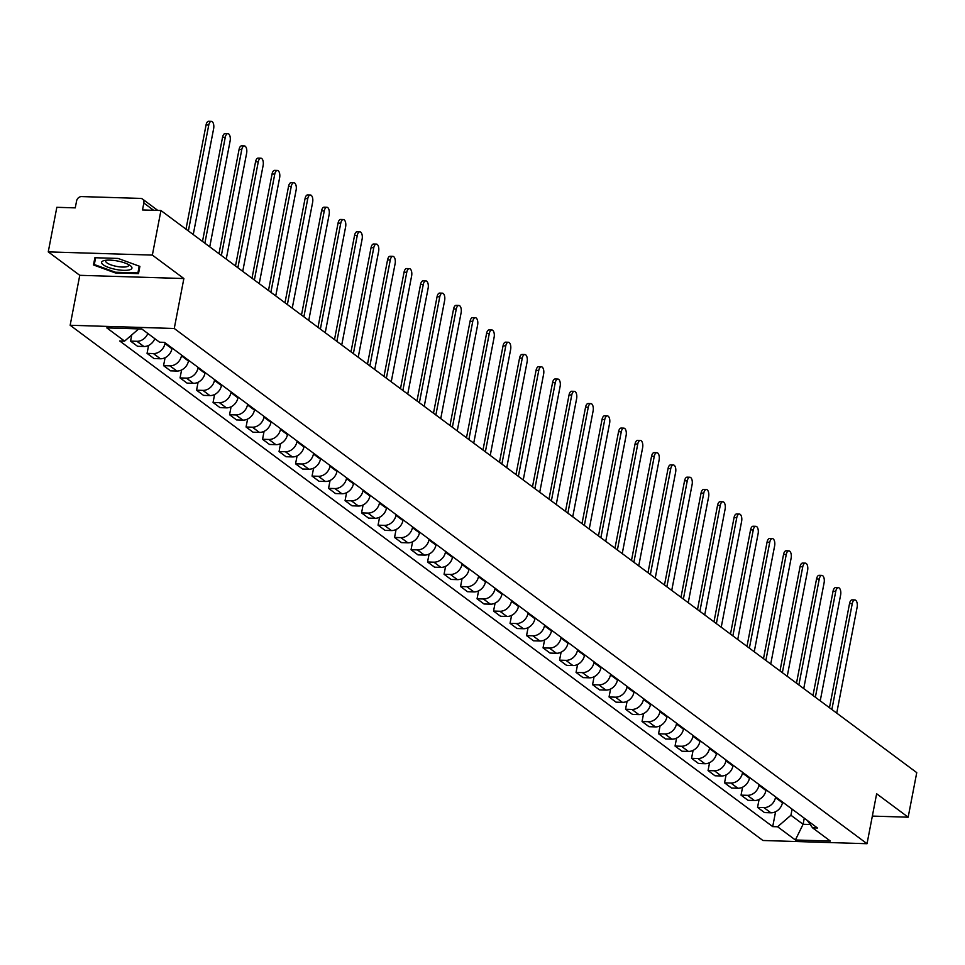 <?xml version="1.0" encoding="UTF-8"?>
<svg xmlns="http://www.w3.org/2000/svg" width="965" height="965" viewBox="0 0 965 965"><rect width="100%" height="100%" fill="white"/><g stroke="black" fill="none" stroke-linecap="round" stroke-linejoin="round"><path stroke-width="1.45" d="M152.349 255.098L48.25 251.877L79.769 275.315L70.156 325.265L762.929 840.491L867.028 843.712L174.255 328.486L183.869 278.535L152.349 255.098L160.938 210.527L916.75 772.627L908.162 817.198L876.642 793.761L867.028 843.712M48.25 251.877L56.838 207.306L75.258 207.873L76.597 200.925A4.753 3.957 -53.4 0 1 81.627 196.583L140.54 198.404A4.753 3.957 -53.4 0 1 142.518 199.067L157.79 210.43M872.348 816.088L908.162 817.198M153.64 210.298L143.845 203.012L142.506 209.948L160.938 210.527M143.845 203.012A4.753 3.957 -53.4 0 0 142.518 199.067M147.838 333.468A10.929 9.083 126.6 0 1 136.909 341.296L130.565 341.103L137.537 346.29L143.894 346.495A10.929 9.083 -53.4 0 0 154.81 338.667M131.747 334.927L130.565 341.103M165.112 342.828L164.967 343.564A10.929 9.083 126.6 0 1 153.411 353.576L147.054 353.371L154.038 358.57L160.395 358.763A10.929 9.083 -53.4 0 0 171.951 348.751L172.096 348.027M148.586 345.446L147.054 353.371M181.613 355.108L181.468 355.832A10.929 9.083 126.6 0 1 169.912 365.844L163.555 365.651L170.54 370.837L176.885 371.03A10.929 9.083 -53.4 0 0 188.452 361.031L188.597 360.295M165.087 357.713L163.555 365.651M198.115 367.375L197.97 368.111A10.929 9.083 126.6 0 1 186.414 378.111L180.057 377.918L187.041 383.105L193.386 383.31A10.929 9.083 -53.4 0 0 204.954 373.298L205.087 372.562M181.589 369.981L180.057 377.918M214.616 379.643L214.471 380.379A10.929 9.083 126.6 0 1 202.903 390.391L196.558 390.186L203.543 395.385L209.888 395.578A10.929 9.083 -53.4 0 0 221.455 385.566L221.588 384.842M198.09 382.249L196.558 390.186M231.105 391.923L230.973 392.646A10.929 9.083 126.6 0 1 219.405 402.658L213.06 402.465L220.044 407.652L226.389 407.845A10.929 9.083 -53.4 0 0 237.945 397.845L238.09 397.11M214.592 394.528L213.06 402.465M247.607 404.19L247.474 404.926A10.929 9.083 126.6 0 1 235.906 414.926L229.561 414.733L236.534 419.92L242.891 420.113A10.929 9.083 -53.4 0 0 254.446 410.113L254.591 409.377M231.081 406.796L229.561 414.733M264.108 416.458L263.964 417.194A10.929 9.083 126.6 0 1 252.408 427.193L246.063 427L253.035 432.199L259.392 432.392A10.929 9.083 -53.4 0 0 270.948 422.381L271.093 421.645M247.583 419.063L246.063 427M280.61 428.725L280.465 429.461A10.929 9.083 126.6 0 1 268.909 439.473L262.552 439.268L269.537 444.467L275.894 444.66A10.929 9.083 -53.4 0 0 287.449 434.648L287.594 433.924M264.084 431.343L262.552 439.268M297.111 441.005L296.967 441.729A10.929 9.083 126.6 0 1 285.411 451.741L279.054 451.548L286.038 456.735L292.383 456.928A10.929 9.083 -53.4 0 0 303.951 446.928L304.096 446.192M280.586 443.611L279.054 451.548M313.613 453.273L313.468 454.008A10.929 9.083 126.6 0 1 301.912 464.008L295.555 463.815L302.54 469.002L308.884 469.207A10.929 9.083 -53.4 0 0 320.452 459.195L320.585 458.459M297.087 455.878L295.555 463.815M330.114 465.54L329.97 466.276A10.929 9.083 126.6 0 1 318.402 476.288L312.057 476.083L319.041 481.282L325.386 481.475A10.929 9.083 -53.4 0 0 336.954 471.463L337.087 470.739M313.589 468.146L312.057 476.083M346.604 477.82L346.471 478.544A10.929 9.083 126.6 0 1 334.903 488.555L328.558 488.362L335.543 493.549L341.887 493.742A10.929 9.083 -53.4 0 0 353.443 483.742L353.588 483.007M330.09 480.425L328.558 488.362M363.105 490.087L362.973 490.823A10.929 9.083 126.6 0 1 351.405 500.823L345.06 500.63L352.032 505.817L358.389 506.022A10.929 9.083 -53.4 0 0 369.945 496.01L370.09 495.274M346.58 492.693L345.06 500.63M379.607 502.355L379.462 503.091A10.929 9.083 126.6 0 1 367.906 513.091L361.561 512.898L368.534 518.096L374.89 518.289A10.929 9.083 -53.4 0 0 386.446 508.278L386.591 507.542M363.081 504.96L361.561 512.898M396.108 514.622L395.964 515.358A10.929 9.083 126.6 0 1 384.408 525.37L378.051 525.165L385.035 530.364L391.392 530.557A10.929 9.083 -53.4 0 0 402.948 520.545L403.093 519.821M379.583 517.24L378.051 525.165M412.61 526.902L412.465 527.626A10.929 9.083 126.6 0 1 400.909 537.638L394.552 537.445L401.536 542.632L407.881 542.825A10.929 9.083 -53.4 0 0 419.449 532.825L419.594 532.089M396.084 529.508L394.552 537.445M429.111 539.17L428.967 539.905A10.929 9.083 126.6 0 1 417.411 549.905L411.054 549.712L418.038 554.899L424.383 555.104A10.929 9.083 -53.4 0 0 435.951 545.092L436.084 544.356M412.586 541.775L411.054 549.712M445.613 551.437L445.468 552.173A10.929 9.083 126.6 0 1 433.9 562.185L427.555 561.98L434.54 567.179L440.884 567.372A10.929 9.083 -53.4 0 0 452.452 557.36L452.585 556.636M429.087 554.043L427.555 561.98M462.102 563.717L461.97 564.441A10.929 9.083 126.6 0 1 450.402 574.452L444.057 574.259L451.041 579.446L457.386 579.639A10.929 9.083 -53.4 0 0 468.942 569.639L469.087 568.904M445.589 566.322L444.057 574.259M478.604 575.984L478.471 576.72A10.929 9.083 126.6 0 1 466.903 586.72L460.558 586.527L467.53 591.714L473.887 591.919A10.929 9.083 -53.4 0 0 485.443 581.907L485.588 581.171M462.078 578.59L460.558 586.527M495.105 588.252L494.961 588.988A10.929 9.083 126.6 0 1 483.405 598.988L477.06 598.795L484.032 603.994L490.389 604.187A10.929 9.083 -53.4 0 0 501.945 594.175L502.09 593.439M478.58 590.857L477.06 598.795M511.607 600.519L511.462 601.255A10.929 9.083 126.6 0 1 499.906 611.267L493.549 611.062L500.533 616.261L506.89 616.454A10.929 9.083 -53.4 0 0 518.446 606.454L518.591 605.718M495.081 603.137L493.549 611.062M528.108 612.799L527.964 613.523A10.929 9.083 126.6 0 1 516.408 623.535L510.051 623.342L517.035 628.529L523.38 628.722A10.929 9.083 -53.4 0 0 534.948 618.722L535.093 617.986M511.583 615.405L510.051 623.342M544.61 625.067L544.465 625.803A10.929 9.083 126.6 0 1 532.909 635.802L526.552 635.609L533.536 640.796L539.881 641.001A10.929 9.083 -53.4 0 0 551.449 630.989L551.582 630.254M528.084 627.672L526.552 635.609M561.111 637.334L560.967 638.07A10.929 9.083 126.6 0 1 549.399 648.082L543.054 647.877L550.038 653.076L556.383 653.269A10.929 9.083 -53.4 0 0 567.951 643.257L568.083 642.533M544.586 639.94L543.054 647.877M577.601 649.614L577.468 650.338A10.929 9.083 126.6 0 1 565.9 660.35L559.555 660.156L566.539 665.343L572.884 665.536A10.929 9.083 -53.4 0 0 584.44 655.537L584.585 654.801M561.087 652.219L559.555 660.156M594.102 661.881L593.97 662.617A10.929 9.083 126.6 0 1 582.402 672.617L576.057 672.424L583.029 677.611L589.386 677.816A10.929 9.083 -53.4 0 0 600.942 667.804L601.086 667.068M577.577 664.487L576.057 672.424M610.604 674.149L610.459 674.885A10.929 9.083 126.6 0 1 598.903 684.885L592.558 684.692L599.53 689.891L605.887 690.084A10.929 9.083 -53.4 0 0 617.443 680.072L617.588 679.336M594.078 676.755L592.558 684.692M627.105 686.417L626.961 687.152A10.929 9.083 126.6 0 1 615.405 697.164L609.048 696.959L616.032 702.158L622.389 702.351A10.929 9.083 -53.4 0 0 633.945 692.351L634.089 691.615M610.58 689.034L609.048 696.959M643.607 698.696L643.462 699.42A10.929 9.083 126.6 0 1 631.906 709.432L625.549 709.239L632.533 714.426L638.878 714.619A10.929 9.083 -53.4 0 0 650.446 704.619L650.591 703.883M627.081 701.302L625.549 709.239M660.108 710.964L659.964 711.7A10.929 9.083 126.6 0 1 648.408 721.699L642.051 721.506L649.035 726.693L655.38 726.898A10.929 9.083 -53.4 0 0 666.948 716.886L667.08 716.151M643.583 713.569L642.051 721.506M676.61 723.231L676.465 723.967A10.929 9.083 126.6 0 1 664.897 733.979L658.552 733.774L665.536 738.973L671.881 739.166A10.929 9.083 -53.4 0 0 683.449 729.154L683.582 728.43M660.084 725.837L658.552 733.774M693.099 735.511L692.966 736.235A10.929 9.083 126.6 0 1 681.399 746.247L675.054 746.054L682.038 751.24L688.383 751.433A10.929 9.083 -53.4 0 0 699.939 741.434L700.083 740.698M676.574 738.116L675.054 746.054M709.601 747.779L709.468 748.514A10.929 9.083 126.6 0 1 697.9 758.514L691.555 758.321L698.527 763.508L704.884 763.713A10.929 9.083 -53.4 0 0 716.44 753.701L716.585 752.965M693.075 750.384L691.555 758.321M726.102 760.046L725.957 760.782A10.929 9.083 126.6 0 1 714.402 770.782L708.057 770.589L715.029 775.788L721.386 775.981A10.929 9.083 -53.4 0 0 732.942 765.969L733.086 765.245M709.577 762.652L708.057 770.589M742.604 772.314L742.459 773.049A10.929 9.083 126.6 0 1 730.903 783.061L724.546 782.856L731.53 788.055L737.887 788.248A10.929 9.083 -53.4 0 0 749.443 778.248L749.588 777.513M726.078 774.931L724.546 782.856M759.105 784.593L758.96 785.317A10.929 9.083 126.6 0 1 747.405 795.329L741.048 795.136L748.032 800.323L754.377 800.516A10.929 9.083 -53.4 0 0 765.945 790.516L766.089 789.78M742.58 787.199L741.048 795.136M775.607 796.861L775.462 797.597A10.929 9.083 126.6 0 1 763.906 807.596L757.549 807.403L764.533 812.59L770.878 812.795A10.929 9.083 -53.4 0 0 782.446 802.784L782.579 802.048M759.081 799.466L757.549 807.403M136.897 328.836L137.923 329.596L138.055 328.872M137.923 329.596L124.594 341.115L106.826 327.907L141.807 328.993L159.575 342.201L164.472 342.358L817.476 828.006L812.578 827.849L830.358 841.07L795.377 839.984L777.609 826.764L790.926 815.244L803.085 824.291L810.19 824.508M124.594 341.115L119.708 340.971L772.712 826.619L777.609 826.764M70.156 325.265L174.255 328.486M79.769 275.315L183.869 278.535M138.502 273.626L139.889 266.4L118.092 258.439L94.884 257.727L93.496 264.965L115.305 272.914L138.502 273.626L139.889 266.4M804.267 818.175L803.085 824.291L795.377 839.984M792.108 809.128L790.926 815.244M775.583 811.734L772.712 826.619M807.235 820.383L812.578 827.849M139.213 266.147L137.911 272.926L115.426 272.239L115.305 272.914M185.992 229.163L206.064 124.943A5.464 2.618 -88.2 0 1 208.669 121.288L211.371 121.373A5.464 2.618 91.8 0 0 208.766 125.028L188.38 230.924M193.241 234.543L213.639 128.647A5.464 2.618 91.8 0 0 211.371 121.373M202.493 241.431L222.565 137.211A5.464 2.618 -88.2 0 1 225.159 133.568L227.873 133.653A5.464 2.618 91.8 0 0 225.267 137.295L204.87 243.204M209.743 246.823L230.128 140.914A5.464 2.618 91.8 0 0 227.873 133.653M218.995 253.698L239.067 149.478A5.464 2.618 -88.2 0 1 241.66 145.836L244.374 145.92A5.464 2.618 91.8 0 0 241.769 149.563L221.371 255.472M226.244 259.09L246.63 153.182A5.464 2.618 91.8 0 0 244.374 145.92M104.063 260.586A15.44 4.294 -169.1 0 0 108.502 267.426A15.44 4.294 -169.1 0 0 129.503 269.862A15.44 4.294 -169.1 0 0 130.299 265.64A15.44 4.294 -169.1 0 0 104.075 260.586A15.44 4.294 -169.1 0 0 104.063 260.586M106.259 260.212A11.689 3.257 -169.1 0 0 105.704 260.972A11.689 3.257 -169.1 0 0 113.605 265.701A11.689 3.257 -169.1 0 0 126.801 266.702A11.689 3.257 -169.1 0 0 128.647 265.399A11.689 3.257 -169.1 0 0 128.405 264.482M115.426 272.239L94.305 264.531L95.607 257.752M235.496 265.966L255.556 161.758A5.464 2.618 -88.2 0 1 258.162 158.103L260.864 158.188A5.464 2.618 91.8 0 0 258.27 161.843L237.873 267.739M242.734 271.358L263.131 165.461A5.464 2.618 91.8 0 0 260.864 158.188M251.998 278.246L272.058 174.026A5.464 2.618 -88.2 0 1 274.663 170.371L277.365 170.455A5.464 2.618 91.8 0 0 274.772 174.11L254.374 280.019M259.235 283.638L279.633 177.729A5.464 2.618 91.8 0 0 277.365 170.455M268.487 290.513L288.559 186.293A5.464 2.618 -88.2 0 1 291.165 182.65L293.867 182.735A5.464 2.618 91.8 0 0 291.273 186.378L270.875 292.286M275.737 295.905L296.134 189.996A5.464 2.618 91.8 0 0 293.867 182.735M284.989 302.781L305.061 198.573A5.464 2.618 -88.2 0 1 307.666 194.918L310.368 195.002A5.464 2.618 91.8 0 0 307.763 198.657L287.377 304.554M292.238 308.173L312.636 202.276A5.464 2.618 91.8 0 0 310.368 195.002M301.49 315.06L321.562 210.84A5.464 2.618 -88.2 0 1 324.168 207.185L326.87 207.27A5.464 2.618 91.8 0 0 324.264 210.925L303.878 316.822M308.74 320.44L329.137 214.544A5.464 2.618 91.8 0 0 326.87 207.27M317.992 327.328L338.064 223.108A5.464 2.618 -88.2 0 1 340.657 219.465L343.371 219.55A5.464 2.618 91.8 0 0 340.766 223.192L320.368 329.101M325.241 332.72L345.627 226.811A5.464 2.618 91.8 0 0 343.371 219.55M334.493 339.596L354.565 235.376A5.464 2.618 -88.2 0 1 357.159 231.733L359.873 231.817A5.464 2.618 91.8 0 0 357.267 235.46L336.869 341.369M341.743 344.988L362.128 239.079A5.464 2.618 91.8 0 0 359.873 231.817M350.995 351.863L371.055 247.655A5.464 2.618 -88.2 0 1 373.66 244L376.362 244.085A5.464 2.618 91.8 0 0 373.769 247.74L353.371 353.636M358.232 357.255L378.63 251.358A5.464 2.618 91.8 0 0 376.362 244.085M367.496 364.143L387.556 259.923A5.464 2.618 -88.2 0 1 390.162 256.268L392.864 256.352A5.464 2.618 91.8 0 0 390.27 260.007L369.872 365.916M374.734 369.535L395.131 263.626A5.464 2.618 91.8 0 0 392.864 256.352M383.986 376.41L404.058 272.19A5.464 2.618 -88.2 0 1 406.663 268.547L409.365 268.632A5.464 2.618 91.8 0 0 406.772 272.275L386.374 378.183M391.235 381.802L411.633 275.894A5.464 2.618 91.8 0 0 409.365 268.632M400.487 388.678L420.559 284.47A5.464 2.618 -88.2 0 1 423.165 280.815L425.867 280.899A5.464 2.618 91.8 0 0 423.261 284.554L402.875 390.451M407.737 394.07L428.134 288.173A5.464 2.618 91.8 0 0 425.867 280.899M416.989 400.957L437.061 296.738A5.464 2.618 -88.2 0 1 439.654 293.083L442.368 293.167A5.464 2.618 91.8 0 0 439.763 296.822L419.377 402.719M424.238 406.337L444.636 300.441A5.464 2.618 91.8 0 0 442.368 293.167M433.49 413.225L453.562 309.005A5.464 2.618 -88.2 0 1 456.156 305.362L458.87 305.447A5.464 2.618 91.8 0 0 456.264 309.09L435.866 414.998M440.74 418.617L461.125 312.708A5.464 2.618 91.8 0 0 458.87 305.447M449.992 425.493L470.064 321.273A5.464 2.618 -88.2 0 1 472.657 317.63L475.371 317.714A5.464 2.618 91.8 0 0 472.766 321.357L452.368 427.266M457.241 430.885L477.627 324.976A5.464 2.618 91.8 0 0 475.371 317.714M466.493 437.76L486.553 333.552A5.464 2.618 -88.2 0 1 489.159 329.897L491.861 329.982A5.464 2.618 91.8 0 0 489.267 333.637L468.869 439.533M473.731 443.152L494.128 337.255A5.464 2.618 91.8 0 0 491.861 329.982M482.983 450.04L503.055 345.82A5.464 2.618 -88.2 0 1 505.66 342.165L508.362 342.249A5.464 2.618 91.8 0 0 505.769 345.904L485.371 451.813M490.232 455.432L510.63 349.523A5.464 2.618 91.8 0 0 508.362 342.249M499.484 462.307L519.556 358.087A5.464 2.618 -88.2 0 1 522.162 354.445L524.864 354.529A5.464 2.618 91.8 0 0 522.258 358.172L501.872 464.081M506.734 467.699L527.131 361.791A5.464 2.618 91.8 0 0 524.864 354.529M515.986 474.575L536.058 370.367A5.464 2.618 -88.2 0 1 538.663 366.712L541.365 366.796A5.464 2.618 91.8 0 0 538.76 370.451L518.374 476.348M523.235 479.967L543.633 374.07A5.464 2.618 91.8 0 0 541.365 366.796M532.487 486.855L552.559 382.635A5.464 2.618 -88.2 0 1 555.152 378.98L557.867 379.064A5.464 2.618 91.8 0 0 555.261 382.719L534.875 488.616M539.737 492.234L560.134 386.338A5.464 2.618 91.8 0 0 557.867 379.064M548.989 499.122L569.061 394.902A5.464 2.618 -88.2 0 1 571.654 391.259L574.368 391.344A5.464 2.618 91.8 0 0 571.763 394.987L551.365 500.895M556.238 504.514L576.624 398.605A5.464 2.618 91.8 0 0 574.368 391.344M565.49 511.39L585.562 407.17A5.464 2.618 -88.2 0 1 588.155 403.527L590.87 403.611A5.464 2.618 91.8 0 0 588.264 407.254L567.866 513.163M572.74 516.782L593.125 410.873A5.464 2.618 91.8 0 0 590.87 403.611M581.992 523.669L602.051 419.449A5.464 2.618 -88.2 0 1 604.657 415.794L607.359 415.879A5.464 2.618 91.8 0 0 604.766 419.534L584.368 525.43M589.229 529.049L609.627 423.153A5.464 2.618 91.8 0 0 607.359 415.879M598.481 535.937L618.553 431.717A5.464 2.618 -88.2 0 1 621.158 428.062L623.86 428.146A5.464 2.618 91.8 0 0 621.267 431.801L600.869 537.71M605.731 541.329L626.128 435.42A5.464 2.618 91.8 0 0 623.86 428.146M614.982 548.204L635.054 443.984A5.464 2.618 -88.2 0 1 637.66 440.342L640.362 440.426A5.464 2.618 91.8 0 0 637.756 444.069L617.371 549.978M622.232 553.596L642.63 447.688A5.464 2.618 91.8 0 0 640.362 440.426M631.484 560.472L651.556 456.264A5.464 2.618 -88.2 0 1 654.161 452.609L656.863 452.694A5.464 2.618 91.8 0 0 654.258 456.349L633.872 562.245M638.734 565.864L659.131 459.967A5.464 2.618 91.8 0 0 656.863 452.694M647.985 572.752L668.057 468.532A5.464 2.618 -88.2 0 1 670.651 464.877L673.365 464.961A5.464 2.618 91.8 0 0 670.759 468.616L650.362 574.513M655.235 578.131L675.633 472.235A5.464 2.618 91.8 0 0 673.365 464.961M664.487 585.019L684.559 480.799A5.464 2.618 -88.2 0 1 687.152 477.156L689.866 477.241A5.464 2.618 91.8 0 0 687.261 480.884L666.863 586.792M671.736 590.411L692.122 484.502A5.464 2.618 91.8 0 0 689.866 477.241M680.988 597.287L701.06 493.067A5.464 2.618 -88.2 0 1 703.654 489.424L706.368 489.508A5.464 2.618 91.8 0 0 703.762 493.151L683.365 599.06M688.238 602.679L708.624 496.77A5.464 2.618 91.8 0 0 706.368 489.508M697.49 609.566L717.55 505.346A5.464 2.618 -88.2 0 1 720.155 501.691L722.857 501.776A5.464 2.618 91.8 0 0 720.264 505.431L699.866 611.327M704.727 614.946L725.125 509.05A5.464 2.618 91.8 0 0 722.857 501.776M713.979 621.834L734.051 517.614A5.464 2.618 -88.2 0 1 736.657 513.959L739.359 514.043A5.464 2.618 91.8 0 0 736.765 517.698L716.368 623.607M721.229 627.226L741.627 521.317A5.464 2.618 91.8 0 0 739.359 514.043M730.481 634.101L750.553 529.881A5.464 2.618 -88.2 0 1 753.158 526.239L755.86 526.323A5.464 2.618 91.8 0 0 753.255 529.966L732.869 635.875M737.73 639.493L758.128 533.585A5.464 2.618 91.8 0 0 755.86 526.323M746.982 646.369L767.054 542.161A5.464 2.618 -88.2 0 1 769.66 538.506L772.362 538.591A5.464 2.618 91.8 0 0 769.756 542.246L749.371 648.142M754.232 651.761L774.63 545.864A5.464 2.618 91.8 0 0 772.362 538.591M763.484 658.649L783.556 554.429A5.464 2.618 -88.2 0 1 786.149 550.774L788.863 550.858A5.464 2.618 91.8 0 0 786.258 554.513L765.86 660.41M770.733 664.029L791.131 558.132A5.464 2.618 91.8 0 0 788.863 550.858M779.985 670.916L800.057 566.696A5.464 2.618 -88.2 0 1 802.651 563.053L805.365 563.138A5.464 2.618 91.8 0 0 802.759 566.781L782.362 672.689M787.235 676.308L807.621 570.399A5.464 2.618 91.8 0 0 805.365 563.138M796.487 683.184L816.547 578.964A5.464 2.618 -88.2 0 1 819.152 575.321L821.866 575.405A5.464 2.618 91.8 0 0 819.261 579.048L798.863 684.957M803.736 688.576L824.122 582.667A5.464 2.618 91.8 0 0 821.866 575.405M812.988 695.463L833.048 591.243A5.464 2.618 -88.2 0 1 835.654 587.589L838.356 587.673A5.464 2.618 91.8 0 0 835.762 591.328L815.365 697.225M820.226 700.843L840.624 594.947A5.464 2.618 91.8 0 0 838.356 587.673M829.478 707.731L849.55 603.511A5.464 2.618 -88.2 0 1 852.155 599.856L854.857 599.941A5.464 2.618 91.8 0 0 852.264 603.595L831.866 709.504M836.727 713.123L857.125 607.214A5.464 2.618 91.8 0 0 854.857 599.941M782.446 802.784L775.462 797.597M765.945 790.516L758.96 785.317M749.443 778.248L742.459 773.049M732.942 765.969L725.957 760.782M716.44 753.701L709.468 748.514M699.939 741.434L692.966 736.235M683.449 729.154L676.465 723.967M666.948 716.886L659.964 711.7M650.446 704.619L643.462 699.42M633.945 692.351L626.961 687.152M617.443 680.072L610.459 674.885M600.942 667.804L593.97 662.617M584.44 655.537L577.468 650.338M567.951 643.257L560.967 638.07M551.449 630.989L544.465 625.803M534.948 618.722L527.964 613.523M518.446 606.454L511.462 601.255M501.945 594.175L494.961 588.988M485.443 581.907L478.471 576.72M468.942 569.639L461.97 564.441M452.452 557.36L445.468 552.173M435.951 545.092L428.967 539.905M419.449 532.825L412.465 527.626M402.948 520.545L395.964 515.358M386.446 508.278L379.462 503.091M369.945 496.01L362.973 490.823M353.443 483.742L346.471 478.544M336.954 471.463L329.97 466.276M320.452 459.195L313.468 454.008M303.951 446.928L296.967 441.729M287.449 434.648L280.465 429.461M270.948 422.381L263.964 417.194M254.446 410.113L247.474 404.926M237.945 397.845L230.973 392.646M221.455 385.566L214.471 380.379M204.954 373.298L197.97 368.111M188.452 361.031L181.468 355.832M171.951 348.751L164.967 343.564M754.377 800.516L747.405 795.329M737.887 788.248L730.903 783.061M721.386 775.981L714.402 770.782M704.884 763.713L697.9 758.514M688.383 751.433L681.399 746.247M671.881 739.166L664.897 733.979M655.38 726.898L648.408 721.699M638.878 714.619L631.906 709.432M622.389 702.351L615.405 697.164M605.887 690.084L598.903 684.885M589.386 677.816L582.402 672.617M572.884 665.536L565.9 660.35M556.383 653.269L549.399 648.082M539.881 641.001L532.909 635.802M523.38 628.722L516.408 623.535M506.89 616.454L499.906 611.267M490.389 604.187L483.405 598.988M473.887 591.919L466.903 586.72M457.386 579.639L450.402 574.452M440.884 567.372L433.9 562.185M424.383 555.104L417.411 549.905M407.881 542.825L400.909 537.638M391.392 530.557L384.408 525.37M374.89 518.289L367.906 513.091M358.389 506.022L351.405 500.823M341.887 493.742L334.903 488.555M325.386 481.475L318.402 476.288M308.884 469.207L301.912 464.008M292.383 456.928L285.411 451.741M275.894 444.66L268.909 439.473M259.392 432.392L252.408 427.193M242.891 420.113L235.906 414.926M226.389 407.845L219.405 402.658M209.888 395.578L202.903 390.391M193.386 383.31L186.414 378.111M176.885 371.03L169.912 365.844M160.395 358.763L153.411 353.576M143.894 346.495L136.909 341.296M770.878 812.795L763.906 807.596M208.766 125.028L206.064 124.943M225.267 137.295L222.565 137.211M241.769 149.563L239.067 149.478M258.27 161.843L255.556 161.758M274.772 174.11L272.058 174.026M291.273 186.378L288.559 186.293M307.763 198.657L305.061 198.573M324.264 210.925L321.562 210.84M340.766 223.192L338.064 223.108M357.267 235.46L354.565 235.376M373.769 247.74L371.055 247.655M390.27 260.007L387.556 259.923M406.772 272.275L404.058 272.19M423.261 284.554L420.559 284.47M439.763 296.822L437.061 296.738M456.264 309.09L453.562 309.005M472.766 321.357L470.064 321.273M489.267 333.637L486.553 333.552M505.769 345.904L503.055 345.82M522.258 358.172L519.556 358.087M538.76 370.451L536.058 370.367M555.261 382.719L552.559 382.635M571.763 394.987L569.061 394.902M588.264 407.254L585.562 407.17M604.766 419.534L602.051 419.449M621.267 431.801L618.553 431.717M637.756 444.069L635.054 443.984M654.258 456.349L651.556 456.264M670.759 468.616L668.057 468.532M687.261 480.884L684.559 480.799M703.762 493.151L701.06 493.067M720.264 505.431L717.55 505.346M736.765 517.698L734.051 517.614M753.255 529.966L750.553 529.881M769.756 542.246L767.054 542.161M786.258 554.513L783.556 554.429M802.759 566.781L800.057 566.696M819.261 579.048L816.547 578.964M835.762 591.328L833.048 591.243M852.264 603.595L849.55 603.511"/></g></svg>
